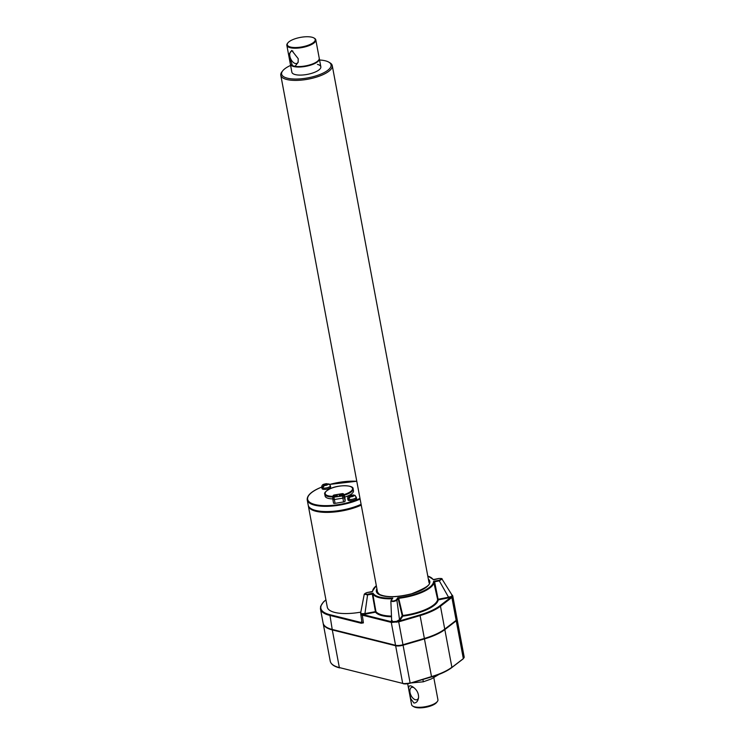 <?xml version="1.0" encoding="UTF-8"?>
<svg xmlns="http://www.w3.org/2000/svg" width="745" height="745" viewBox="0 0 745 745"><rect width="100%" height="100%" fill="white"/><g stroke="black" fill="none" stroke-linecap="round" stroke-linejoin="round"><path stroke-width="1.12" d="M287.877 42.875L287.477 43.387A14.732 4.992 -10.6 0 0 286.844 45.324L290.271 63.679A14.732 4.992 -10.6 0 0 292.468 65.69L295.048 66.333A14.732 4.992 -10.6 0 0 311.075 64.48A14.732 4.992 -10.6 0 0 319.242 58.25L315.815 39.904A14.732 4.992 -10.6 0 0 314.511 38.321L313.962 37.995A14.22 4.815 -10.6 0 0 300.347 37.408A14.22 4.815 -10.6 0 0 287.877 42.875A14.22 4.815 -10.6 0 0 293.465 47.484A14.22 4.815 -10.6 0 0 310.255 44.393A14.22 4.815 -10.6 0 0 313.962 37.995M318.981 59.637A14.425 4.88 169.4 0 1 308.998 65.495A14.425 4.88 169.4 0 1 293.977 66.426A14.425 4.88 169.4 0 1 293.325 66.249A14.425 4.88 169.4 0 1 291.025 64.871M286.844 45.324A14.732 4.992 -10.6 0 0 295.616 48.211A14.732 4.992 -10.6 0 0 310.665 44.951A14.732 4.992 -10.6 0 0 315.815 39.904M292.468 65.69L288.734 54.748L291.751 50.418L298.224 58.687L298.112 62.375L295.048 66.333M292.897 51.098A6.696 3.744 -114.6 0 0 291.332 51.219A6.696 3.744 -114.6 0 0 290.718 58.864A6.696 3.744 -114.6 0 0 296.91 63.39A6.696 3.744 -114.6 0 0 298.224 61.835M290.336 63.912A14.732 4.992 -10.6 0 0 290.364 64.154A14.732 4.992 -10.6 0 0 293.744 66.538A14.732 4.992 -10.6 0 0 310.246 65.253A14.732 4.992 -10.6 0 0 319.335 58.734A14.732 4.992 -10.6 0 0 319.27 58.492M413.838 687.616A6.696 3.744 -114.6 0 0 411.501 687.467A6.696 3.744 -114.6 0 0 410.374 693.818A6.696 3.744 -114.6 0 0 415.449 699.751A6.696 3.744 -114.6 0 0 417.079 699.648A6.696 3.744 -114.6 0 0 418.606 697.283M407.683 683.752L411.594 704.677A13.401 4.535 -10.6 0 0 412.777 706.111L413.875 706.763A12.367 4.191 -10.6 0 0 432.78 705.124A12.367 4.191 -10.6 0 0 436.561 702.516L437.352 701.511A13.401 4.535 -10.6 0 0 437.93 699.741L433.813 677.717M410.821 698.801C409.247 691.816 406.081 682.644 412.879 686.909C416.828 689.646 418.727 693.222 418.569 697.627C418.001 701.147 416.464 702.945 413.95 703.029L410.821 698.801M344.227 495.229A14.425 4.88 169.4 0 0 353.121 488.85L353.475 490.759A14.425 4.88 169.4 0 1 344.684 497.111M332.819 498.889A14.425 4.88 169.4 0 1 325.109 496.068L324.755 494.159A14.425 4.88 169.4 0 0 332.903 496.989M330.398 485.684L330.631 486.932A4.377 1.481 169.4 0 1 326.599 489.195A4.377 1.481 169.4 0 1 322.026 488.543L321.793 487.304A4.377 1.481 169.4 0 0 326.366 487.947A4.377 1.481 169.4 0 0 330.398 485.684L328.89 483.878M354.825 495.229L356.566 498.284A4.377 1.481 169.4 0 1 353.866 500.221A4.377 1.481 169.4 0 1 348.958 500.603A4.377 1.481 169.4 0 1 347.952 499.895L347.719 498.656C347.58 497.073 348.241 496.058 349.703 495.602L353.698 494.941L349.675 495.779L350.811 496.058L348.399 498.2A4.107 1.388 -10.6 0 0 349.181 498.396L350.383 496.813L353.67 496.114L352.534 495.825L353.745 495.267L355.3 495.593M332.829 497.381A1.546 0.522 -10.6 0 0 332.819 497.418A1.546 0.522 -10.6 0 0 332.819 497.455L332.819 499.262A1.546 0.522 -10.6 0 0 332.829 499.299A1.546 0.522 -10.6 0 0 334.347 499.541L342.877 498.135A1.546 0.522 -10.6 0 0 344.395 497.353L345.112 501.161L345.103 499.355A1.546 0.522 169.4 0 1 345.103 499.355L344.386 495.509A1.546 0.522 -10.6 0 0 344.358 495.444A1.546 0.522 -10.6 0 0 344.274 495.36M345.112 501.161A1.546 0.522 169.4 0 1 343.585 501.944L335.064 503.35A1.546 0.522 169.4 0 1 333.537 503.108A1.546 0.522 169.4 0 1 333.537 503.08L332.838 499.327M345.093 499.29A1.546 0.522 169.4 0 1 345.103 499.327L344.386 495.546A1.546 0.522 -10.6 0 0 344.386 495.509M361.251 505.129A32.724 11.073 169.4 0 1 327.837 512.374A32.724 11.073 169.4 0 1 308.356 505.957A32.724 11.073 169.4 0 1 308.3 505.548M360.692 612.148A32.724 11.073 169.4 0 1 327.288 607.138L308.356 505.957M361.195 623.239L361.502 622.587L363.392 622.876L361.195 623.239L329.569 615.333A39.755 13.457 169.4 0 1 320.462 608.907L323.097 623.016A39.755 13.457 -10.6 0 0 332.214 629.441L395.558 645.272A6.78 2.291 -10.6 0 0 402.971 644.732L424.371 638.456A39.755 13.457 -10.6 0 0 444.737 629.115L456.163 620.343A6.78 2.291 -10.6 0 0 457.048 618.881L452.727 595.786L452.001 594.901M361.148 613.684L364.938 613.582L365.069 614.197L362.21 614.42L361.008 614.02L360.831 612.455M396.638 622.205L396.498 621.367L392.932 621.628L391.73 620.268L391.321 620.762L391.46 621.712L392.829 621.973L398.445 621.246L398.687 621.851L391.274 622.392L395.558 645.272M362.042 615.091L362.34 614.439L391.46 621.712L391.162 622.364L361.93 615.063L360.831 614.485L360.673 612.716M396.498 621.367L399.525 619.71L396.899 600.302C393.891 601.736 391.907 601.886 390.967 600.731L392.82 598.105A30.936 10.467 169.4 0 1 373.068 593.169L367.443 594.268L367.574 594.892L364.277 594.147L366.996 592.564C363.886 593.765 364.035 594.342 367.443 594.268M391.656 620.566L390.864 600.991L391.376 600.246C392.187 601.373 393.835 601.252 396.331 599.893L396.899 600.302L398.119 598.514L397.774 597.751L396.331 599.893M448.686 597.844L438.228 599.893A32.286 10.933 169.4 0 1 402.794 616.143L402.216 615.724L402.766 615.491L402.794 616.143L400.102 620.119L399.525 619.71L402.216 615.724L398.119 598.542L398.687 598.31L402.766 615.491A31.774 10.756 -10.6 0 0 437.641 599.501A0.512 0.484 -171.1 0 0 438.228 599.893L437.641 599.501L433.562 581.342L434.605 581.78L434.139 582.031L434.614 581.817L438.107 599.269L448.555 597.229L448.686 597.844L452.606 596.54L452.252 595.218L452.606 596.54L451.88 597.471L456.163 620.343M451.88 594.855L441.971 578.995L439.308 580.858L448.555 597.229L452.271 596.168L451.926 594.873M398.677 598.291L397.774 597.751A30.936 10.467 169.4 0 0 433.562 581.342L439.187 580.243C442.297 579.033 442.148 578.465 438.74 578.53L434.065 579.731M398.119 598.542L398.687 598.31A31.448 10.644 169.4 0 0 434.139 582.05M434.605 581.78L439.308 580.858L439.187 580.243M372.826 594.016L372.286 593.97L373.068 593.169L372.826 594.016L367.574 594.892L364.938 613.582L375.927 611.561A0.512 0.475 -37.1 0 1 375.517 612.157L365.069 614.197M433.525 579.685L433.115 579.629A30.936 10.467 169.4 0 0 427.798 576.099M372.211 591.679L372.621 591.465A30.936 10.467 169.4 0 1 376.337 585.728M371.746 591.921L366.996 592.564L372.304 591.493M391.879 598.794A31.448 10.644 169.4 0 1 372.826 594.035L375.927 611.561A31.774 10.756 -10.6 0 0 391.423 616.106M349.442 497.716L348.399 498.2M350.914 496.57L350.811 496.058M350.727 496.04L350.606 495.35L349.675 495.779M351.873 496.319L351.742 495.63M354.518 495.397L352.962 495.071A2.319 0.782 169.4 0 0 350.718 495.369M352.655 496.515L352.534 495.825M323.507 486.364L322.464 486.848A4.107 1.388 -10.6 0 0 323.255 487.044L324.447 485.461L327.744 484.762L326.599 484.474L329.365 484.241M325.947 484.967L324.792 484.017L323.74 484.427L324.885 484.706L322.464 486.848M324.801 484.688L324.671 483.999L323.74 484.427M328.582 484.045L325.816 484.278M321.793 487.304C321.663 485.731 322.315 484.716 323.768 484.25L327.027 483.719A2.319 0.782 169.4 0 0 324.792 484.017M326.729 485.163L326.599 484.474M324.978 485.219L324.885 484.706M361.101 504.318A32.724 11.073 169.4 0 1 327.688 511.564A32.724 11.073 169.4 0 1 308.207 505.147L307.219 499.904A32.724 11.073 169.4 0 0 326.71 506.321A32.724 11.073 169.4 0 0 360.114 499.075M361.232 505.017A32.463 10.989 169.4 0 1 329.048 512.243A32.463 10.989 169.4 0 1 308.821 506.637M452.01 595.916L451.694 594.687L452.01 595.916M360.72 612.669L364.277 594.147M317.463 64.405A14.732 4.992 169.4 0 1 320.844 66.789A14.732 4.992 169.4 0 1 307.275 74.398A14.732 4.992 169.4 0 1 291.872 72.209L290.364 64.154M319.568 60.01A25.144 8.512 169.4 0 1 328.852 62.17A25.144 8.512 169.4 0 1 307.918 77.862A25.144 8.512 169.4 0 1 282.728 70.803A25.144 8.512 169.4 0 1 290.41 65.513A25.144 8.512 169.4 0 1 290.606 65.43M328.852 62.17L329.951 62.822A26.177 8.856 169.4 0 1 332.261 65.635A26.177 8.856 169.4 0 1 308.16 79.156A26.177 8.856 169.4 0 1 280.8 75.264A26.177 8.856 169.4 0 1 281.936 71.809L282.728 70.803M400.102 620.119L398.584 621.2L402.971 644.732M343.296 495.565L344.395 497.353L344.386 495.546L343.277 493.712L342.504 493.618L333.983 495.025L333.201 495.406L333.211 497.232L342.514 495.965L343.296 495.565L343.287 493.758M339.133 495.341A1.779 0.605 -10.6 0 0 339.143 495.388A1.779 0.605 -10.6 0 0 340.195 495.732A1.779 0.605 -10.6 0 0 342.011 495.341A1.779 0.605 -10.6 0 0 342.635 494.773A1.779 0.605 -10.6 0 0 342.635 494.736A1.779 0.605 -10.6 0 0 342.616 494.689A1.779 0.605 169.4 0 1 340.931 495.565A1.779 0.605 169.4 0 1 339.124 495.295A1.779 0.605 169.4 0 1 340.763 494.373A1.779 0.605 169.4 0 1 342.616 494.633A1.779 0.605 169.4 0 1 342.616 494.671M333.862 496.207A1.779 0.605 -10.6 0 0 333.862 496.263A1.779 0.605 -10.6 0 0 334.924 496.608A1.779 0.605 -10.6 0 0 336.74 496.217A1.779 0.605 -10.6 0 0 337.364 495.639A1.779 0.605 -10.6 0 0 337.355 495.602A1.779 0.605 -10.6 0 0 337.345 495.555A1.779 0.605 169.4 0 1 335.65 496.44A1.779 0.605 169.4 0 1 333.844 496.161A1.779 0.605 169.4 0 1 335.483 495.248A1.779 0.605 169.4 0 1 337.336 495.509A1.779 0.605 169.4 0 1 337.345 495.546M324.01 625.055A39.55 13.391 -10.6 0 0 332.456 629.851L395.8 645.673A6.575 2.226 -10.6 0 0 402.989 645.151L424.389 638.875A39.55 13.391 -10.6 0 0 444.653 629.581L456.08 620.818A6.575 2.226 -10.6 0 0 456.946 619.477M323.153 623.248A39.755 13.457 -10.6 0 0 323.19 623.49A39.755 13.457 -10.6 0 0 332.298 629.916L395.642 645.747A6.78 2.291 -10.6 0 0 403.064 645.207L424.454 638.931A39.755 13.457 -10.6 0 0 444.83 629.59L456.247 620.818A6.78 2.291 -10.6 0 0 457.132 619.365A6.78 2.291 -10.6 0 0 457.058 619.132M410.951 682.96L423.318 681.805L422.881 679.459M423.318 681.805L431.308 678.946L438.982 674.402M412.777 706.111A13.401 4.535 -10.6 0 0 433.255 704.332A13.401 4.535 -10.6 0 0 437.352 701.511M398.445 621.246L419.826 614.97A39.243 13.28 169.4 0 0 439.932 605.75L451.265 597.043L451.796 597.537L440.463 606.234L444.737 629.115M392.932 621.628L392.811 622.475M372.286 594.007L375.517 612.157A32.286 10.933 169.4 0 0 391.451 616.767M359.993 498.386A32.203 10.905 169.4 0 1 315.135 504.57A32.203 10.905 169.4 0 1 318.879 488.31A32.203 10.905 169.4 0 1 321.756 487.081M329.728 484.436A32.203 10.905 169.4 0 1 356.79 481.289M361.753 621.358A7.292 2.468 169.4 0 0 361.502 622.587L329.867 614.681A39.243 13.28 169.4 0 1 325.938 599.93M462.943 658.934L451.526 667.706A39.243 13.28 169.4 0 1 431.513 676.898M444.83 629.59L451.88 667.241A39.755 13.457 169.4 0 1 431.504 676.581L410.113 683.174M410.02 683.202A6.267 2.123 169.4 0 1 403.166 683.696L410.02 683.202M391.544 621.749L391.162 622.364M362.21 614.42L363.392 622.876A6.78 2.291 169.4 0 1 361.837 621.777L360.589 612.8M329.867 614.681L332.214 629.441M451.368 596.978L451.796 597.537M424.454 638.931L431.504 676.581L410.076 683.221L431.476 676.944C440.193 674.346 446.953 671.245 451.749 667.632L463.176 658.869L464.182 657.015A6.78 2.291 169.4 0 1 463.297 658.468L456.247 620.818M403.064 645.207L410.104 682.858A6.78 2.291 169.4 0 1 402.691 683.398L339.347 667.567A39.755 13.457 169.4 0 1 330.231 661.141L323.19 623.49M339.822 667.865L339.608 667.893C334.095 666.524 330.966 664.27 330.231 661.141M395.642 645.747L402.691 683.398L339.347 667.567L332.298 629.916M333.034 496.319A13.913 4.712 169.4 0 1 330.026 488.822A13.913 4.712 169.4 0 1 350.625 486.634A13.913 4.712 169.4 0 1 343.864 494.652M353.745 495.267A2.319 0.782 169.4 0 1 353.558 496.077M352.618 496.505A2.319 0.782 169.4 0 1 350.383 496.813M349.591 496.617A2.319 0.782 169.4 0 1 349.787 495.798M356.334 497.045A4.377 1.481 169.4 0 1 352.301 499.308A4.377 1.481 169.4 0 1 347.719 498.656M326.692 485.153A2.319 0.782 169.4 0 1 324.447 485.461M323.665 485.265A2.319 0.782 169.4 0 1 323.851 484.446M327.819 483.915A2.319 0.782 169.4 0 1 327.623 484.725M428.356 579.116A27.211 9.21 169.4 0 1 404.786 595.451A27.211 9.21 169.4 0 1 376.896 588.746M439.932 605.75L440.463 606.234A39.755 13.457 169.4 0 1 420.087 615.584L424.371 638.456M419.826 614.97L420.087 615.584L398.854 621.814M342.514 495.965L343.585 501.944M333.993 497.381L335.064 503.35M332.819 499.262L333.211 497.232M320.844 66.789L319.335 58.734M441.971 578.995C442.493 578.595 441.413 578.427 438.731 578.502L433.413 579.545M325.919 599.837L323.33 602.1L320.62 606.328L320.462 608.907M353.121 488.85C353.875 485.097 338.603 484.436 329.905 488.832C325.751 491.169 324.038 492.948 324.755 494.159M321.756 487.044L318.748 488.32C310.712 492.035 306.865 495.9 307.219 499.904M356.781 481.242L329.7 484.408M390.864 600.991L392.196 598.887M372.211 591.511L376.318 585.635M433.46 579.536L427.779 576.006M280.8 75.264L377.538 592.173L379.41 594.37C386.366 597.583 397.104 597.388 411.622 593.784C425.33 588.336 431.122 584.583 428.999 582.534L332.261 65.635M333.537 503.108L332.829 499.299M343.277 493.712L344.358 495.444M464.182 657.015L457.132 619.365"/></g></svg>
